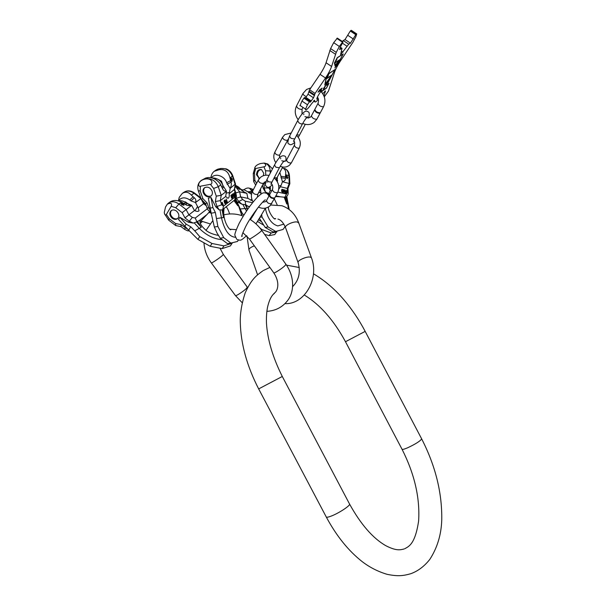 <?xml version="1.0" encoding="UTF-8"?>
<svg xmlns="http://www.w3.org/2000/svg" width="606" height="606" viewBox="0 0 606 606"><rect width="100%" height="100%" fill="white"/><g stroke="black" fill="none" stroke-linecap="round" stroke-linejoin="round"><path stroke-width="0.91" d="M235.317 237.264C229.023 236.741 224.409 230.265 221.463 217.819L223.516 217.546L222.122 209.934L222.75 209.509L223.462 206.199L235.408 196.723L235.908 193.269M222.122 209.934L219.175 209.873L215.713 206.767L211.04 197.533L208.335 198.026L210.199 208.093L212.903 207.608L215.365 212.471L217.857 226.439L223.712 237.643L230.901 243.074L237.438 241.476L238.416 240.044M212.903 207.608L211.04 197.533M210.199 208.093L211.191 213.214L215.365 212.471M217.857 226.439L214.342 227.038L211.191 213.214M241.233 212.88L239.9 208.191L235.636 198.844M214.342 227.038L216.986 232.962L220.228 238.219L227.455 243.635L230.901 243.074M220.228 238.219L223.712 237.643M234.567 200.063L234.689 199.965C237.582 196.223 236.06 195.799 235.954 193.39L234.598 189.314L229.144 193.791L229.439 192.488L226.19 193.094M212.191 177.967C217.175 177.853 220.758 180.368 222.947 185.489L226.515 191.261L221.22 195.314L220.296 200.654L221.698 204.767L217.077 206.517L215.357 201.503L220.296 200.654L225.652 196.503L227.985 198.298C229.121 197.783 229.507 196.276 229.144 193.791M234.628 194.17L234.143 194.549L233.249 193.488L234.53 196.344L235.378 195.761L234.333 192.64L234.628 194.17M232.348 195.541L233.045 197.601L232.583 194.511L234.067 196.791L233.378 194.731L232.568 194.026L232.348 195.541M232.128 198.329L232.81 197.783L231.765 194.655L230.947 195.374L231.598 198.162L232.128 198.329L232.484 197.541M226.273 198.95L227.341 202.116L226.273 198.95M226.386 200.647L225.955 200.987L225.084 199.874L226.371 202.798L227.136 202.275L226.386 200.647M224.122 201.571L224.47 202.586L224.856 202.275L224.288 201.094L224.977 200.987L225.523 202.783L224.674 203.192L225.311 203.714L225.72 202.798L225.106 200.798L224.235 200.541L224.122 201.571M222.061 204.222L222.561 204.427L222.864 203.76L223.053 204.987L222.357 205.101L222.826 205.601L223.25 205.002L222.152 202.252L221.698 202.866L222.061 204.222M234.219 194.996L234.764 194.571L235.098 195.564L234.446 195.988L233.992 195.034L234.605 194.193M232.507 197.526L231.719 197.889L231.144 196.488L231.727 195.185L232.507 197.526M226.038 201.434L226.53 201.048L226.871 202.063L226.28 202.442L225.803 201.48L226.53 201.048M222.091 203.934L222.137 202.609L222.66 203.836L221.917 203.964M210.373 184.322L200.381 186.224C198.329 187.413 196.821 181.792 203.927 179.338L206.32 178.8C211.797 178.369 215.789 181.005 218.296 186.709L221.22 195.314L216.266 196.147L213.63 188.443L210.373 184.322C212.532 184.716 213.448 178.581 206.199 178.899L203.927 179.338M212.092 191.148C212.714 193.223 212.335 194.859 210.964 196.071C207.797 197.624 205.245 196.533 203.29 192.791C202.646 190.678 203.048 189.011 204.48 187.799C207.638 186.322 210.176 187.436 212.092 191.148M205.548 203.692L206.987 207.82L208.865 207.994L207.131 203.002L205.525 203.661L201.321 199.321M210.888 177.641C211.32 174.786 212.464 172.657 214.319 171.248L219.198 169.718L220.864 168.536L218.645 168.976L220.985 168.468L226.205 168.862L227.47 169.445M218.766 168.9L216.842 169.582M235.476 183.913L230.136 188.436C231.363 185.951 231.666 183.868 231.053 182.164L230.007 178.02C228.56 171.763 224.962 168.991 219.198 169.718M230.901 180.133L232.03 181.323L232.356 179.043L231.219 177.853L230.901 180.133M226.5 191.216C224.553 191.375 223.228 190.496 222.516 188.587L220.061 183.648C216.554 179.368 212.562 177.338 208.078 177.558L205.813 177.997L201.336 180.361M226.515 191.261L225.652 196.503M230.151 188.474L229.439 192.488M230.136 188.436L226.629 182.747C224.584 175.816 215.069 172.71 211.433 177.755M207.131 203.002L202.881 198.616L201.29 199.291L198.382 190.966M222.72 184.875L221.47 181.164L217.971 179.315M221.47 181.164L220.766 181.679M231.674 181.262L231.742 179.164L230.969 178.028M211.191 195.874C208.093 197.011 205.669 195.829 203.919 192.329C203.321 190.375 203.631 188.784 204.858 187.549M234.143 194.549L233.272 193.473M234.492 196.321L235.143 195.806M234.552 195.988L234.136 195.965M233.06 194.587L232.552 194.034M232.242 194.814L232.696 194.428M231.697 195.193L231.568 194.806M230.856 195.897L231.727 195.185M231.992 197.927L231.386 197.806M226.333 202.768L226.826 202.093M226.477 201.056L226.349 200.677M225.106 200.798L224.432 200.381M225.114 203.737L225.477 202.995M225.174 203.313L224.735 203.321M224.061 201.124L224.606 200.76M224.432 202.472L224.523 202.025M222.781 205.578L223.008 205.093M222.841 205.245L222.432 205.237M222.364 204.442L222.599 203.972M222.417 204.108L221.985 204.093M221.705 202.821L222.137 202.609M211.062 212.547L209.6 211.744L199.882 222.046M209.903 223.803L199.351 220.493L196.874 221.758L195.253 218.054L207.35 208.722M232.416 242.726L230.424 245.9L222.122 248.627L210.199 246.286L197.927 239.4L188.648 230.159L190.731 226.78L194.753 230.841L201.29 227.235L196.473 222.001L193.276 223.099L189.186 221.145L184.966 217.91L194.496 210.517L191.625 205.358C188.822 205.866 186.701 205.548 185.262 204.389L181.33 201.904C176.876 200.041 173.18 200.025 170.233 201.866L168.688 202.949M232.234 243.165L223.94 245.862L222.122 248.627M223.94 245.862L212.002 243.491L199.707 236.575L194.753 230.841M212.002 243.491L210.199 246.286M199.707 236.575L197.927 239.4M188.648 230.159L178.52 219.478L179.846 217.281L188.504 222.258L193.276 223.099M187.807 229.318L180.899 224.584L181.05 226.614L184.504 229.265M204.017 203.374L198.162 207.752L199.056 210.782C198.154 211.683 196.632 211.592 194.496 210.517M196.473 222.001L196.874 221.758M184.8 226.333L186.148 224.144L190.731 226.78M186.148 224.144L179.846 217.281M166.362 214.456C165.499 215.804 164.802 215.16 164.271 212.501L165.529 206.987L167.347 204.124C170.998 202.586 172.286 203.321 171.195 206.313L166.362 214.456L169.195 218.652L175.573 223.538L175.74 225.576L181.05 226.621M172.195 218.236C174.149 219.592 175.937 219.728 177.55 218.652C179.603 216.319 179.247 213.789 176.49 211.07C174.566 209.729 172.793 209.578 171.18 210.608C169.074 212.941 169.407 215.486 172.195 218.236M193.064 196.844L189.754 199.927C185.08 196.905 181.292 197.2 178.414 200.798L179.247 197.314L182.277 193.42C185.481 191.413 188.496 191.966 191.329 195.087L194.314 197.806L191.011 200.897L195.473 202.518C196.238 200.631 195.852 199.063 194.314 197.806M178.209 200.859C180.793 200.268 183.345 200.897 185.868 202.752L191.625 205.358M201.01 198.48L195.511 202.548L198.162 207.752M171.195 206.313L175.732 207.729L182.156 212.668L191.663 205.389M189.754 199.927L191.011 200.897M184.466 201.836L185.61 201.942L189.367 204.957M183.345 203.608L184.065 205.161L181.732 204.775L181.005 203.222L183.345 203.608M185.178 202.26L185.61 201.942M180.914 203.555L183.042 204.116L183.86 205.328M171.574 210.358C169.771 212.736 170.195 215.198 172.846 217.751C174.589 218.978 176.24 219.205 177.808 218.433M272.344 189.602L269.594 194.791C270.14 197.139 271.844 198.192 274.707 197.95L274.897 197.692M269.481 195.117L269.352 195.253C269.897 197.609 271.594 198.662 274.457 198.412L274.692 197.965M317.968 103.49L314.84 109.383C315.575 111.595 317.377 112.731 320.248 112.792L320.415 112.564M314.756 109.747L314.567 109.906C315.294 112.118 317.097 113.254 319.968 113.314L320.165 112.837M334.989 62.926L339.527 60.062L335.398 64.993L334.815 62.812M342.928 54.351L340.277 59.365L334.504 63.009L337.178 57.918L342.754 54.237M337.05 58.737L336.103 60.782L337.05 58.737M340.155 59.585L336.55 65.721L336.686 63.736L340.042 59.509M326.286 78.909L331.679 75.333L325.263 84.189L326.111 78.795M334.671 69.948L332.08 74.864L326.225 78.735L328.846 73.75L334.512 69.841M328.49 74.977L327.573 76.97L328.49 74.977M331.732 75.515L327.755 82.219L327.535 81.302L331.611 75.432M327.111 83.56L326.573 84.242L326.914 83.431M335.459 66.978L335.83 66.493L335.429 66.963M335.239 66.986L335.724 66.039L335.239 66.986M325.611 85.832L328.71 83.719L326.452 87.976L323.339 90.12L325.551 85.794M320.885 89.726L321.877 88.514L320.809 89.673L320.657 90.279L321.369 89.62L320.044 91.317L320.688 90.877L322.081 88.067L320.794 89.696M342.352 41.45L343.284 40.541L348.738 44.185L340.602 54.684L341.996 48.298L339.716 49.541L340.519 46.73L342.913 42.17L342.466 42.185L339.345 46.457L336.254 52.366L331.588 66.44C330.459 69.728 328.437 73.584 325.513 78L320.029 74.349C322.953 69.932 324.967 66.069 326.058 62.759L330.596 48.594L333.671 42.67L337.353 38.14M348.738 44.185L350.45 43.155L345.026 39.534L350.321 31.035L351.412 30.376M350.624 30.633L356.055 34.262L350.45 43.155M356.055 34.262L356.722 33.921L355.881 36.693L352.874 42.352L340.633 60.691C337.747 65.054 335.754 68.819 334.641 71.993L328.46 91.12L324.286 96.862M322.793 93.733L325.399 90.877L324.005 96.081M318.4 99.308C316.855 101.134 315.771 102.035 315.143 102.035L314.4 100.225M305.53 109.663L305.825 109.86C306.939 109.701 308.84 107.671 311.529 103.77L314.65 100.391M305.454 109.391L307.454 104.717L309.416 101.808L303.924 98.157L304.576 97.468L310.03 101.126M305.409 98.028L308.045 94.188L309.59 89.771L315.082 93.422L313.507 97.816L310.272 102.164L310.067 101.119L309.416 101.808M315.082 93.422L325.513 78M318.112 98.437L316.991 99.27C316.597 99.111 316.915 98.028 317.938 96.028C319.801 92.718 321.256 90.839 322.286 90.408L321.907 92.498M336.595 66.471L343.223 53.942L337.231 57.661L334.436 62.979L334.989 65.759L336.489 63.971L336.535 66.433M327.907 82.893L334.974 69.546L328.899 73.5L325.922 79.144L324.778 85.105L327.323 81.59L327.558 82.552L328.126 82.325L327.846 82.848M326.407 84.522L327.384 82.855L326.369 84.499M326.717 83.499L326.164 84.454L326.748 83.552M335.368 67.061L334.921 68.023L335.368 67.061M335.216 67.092L335.838 65.857L335.186 67.069M323.043 90.529L326.407 88.211L329.005 83.317L325.657 85.59L323.043 90.529M323.195 89.059L324.96 86.317L323.195 89.059M321.104 88.688L319.218 91.347L320.066 90.809L321.104 88.688M319.892 89.506L318.006 92.18L318.862 91.642L319.892 89.506M309.59 89.771L320.029 74.349M299.985 105.755L301.955 101.058L303.924 98.157M343.284 40.541L345.026 39.534M334.891 65.266L335.224 64.872M335.398 64.993L334.694 62.888M253.664 214.812L253.164 214.357M277.04 231.128L274.768 234.583L269.087 235.62L264.617 234.416M269.087 235.62L271.185 232.962L261.8 229.507L261.436 229.969M276.851 231.954L271.185 232.962M243.983 214.91L242.498 213.744L239.779 208.184M261.8 229.507L259.694 227.758M242.498 213.744L241.68 214.819M247.907 198.374L240.612 196.882L236.279 198.268L238.825 201.457L242.703 199.495L240.612 196.882L239.65 191.822L246.854 193.352L247.907 198.374L252.437 200.775M237.135 201.73L241.847 204.184L245.635 204.798L245.225 201.192L252.581 202.669M249.316 206.979L245.635 204.798M234.908 199.768L236.385 201.071M244.104 189.633C246.066 188.148 247.854 187.678 249.46 188.216L252.323 191.693M252.051 191.352L247.899 191.799L243.862 189.686L242.158 189.928M240.529 188.936L243.832 191.844M235.355 185.118L238.832 187.216L241.211 189.792C242.052 190.882 243.923 192.057 246.831 193.322L246.854 193.352M247.899 191.799L251.52 194.359M239.741 188.572L239.991 189.345L237.681 188.125L237.431 187.352L239.741 188.572M235.779 192.867L239.65 191.822L235.34 186.459L238.832 187.216M237.446 187.762L239.62 189.42M268.572 195.48L269.405 193.89L269.988 194.049M275.503 196.556L280.449 196.821L275.889 195.829M284.161 197.117L286.767 204.025L285.244 197.306L280.449 196.821M269.405 193.89L265.413 191.973L263.095 188.171L262.542 185.118M260.482 189.064L260.875 194.132M258.542 192.791L261.072 192.329M261.754 214.903L261.989 216.971L268.079 226.939L275.806 231.447L283.047 229.454L285.138 226.599M289.198 209.547L286.759 196.549M275.806 231.447L272.905 231.893L265.155 227.394L268.079 226.939M260.338 217.243L261.989 216.971M259.55 218.501L265.155 227.394M285.244 197.306L285.934 197.17C287.721 195.579 288.464 194.018 288.153 192.488L288.161 192.587M284.812 197.261L287.532 192.193L288.153 192.488L287.964 188.542L280.449 186.746L281.002 185.587L278.76 186.004M278.775 189.064L280.449 186.746M286.312 191.602L285.661 191.451L285.025 189.981L285.509 192.996L286.623 193.306L286.471 190.314L286.115 191.632L285.464 191.488L285.047 190.064M283.388 190.617L283.487 192.602L283.972 190.117L284.865 192.913L284.456 190.042L283.76 189.754L283.388 190.617M282.252 192.322L283.176 192.534L283.025 189.519L282.101 189.307L281.532 190.193L282.252 192.322M272.851 187.262L272.677 188.814M269.322 187.171L269.715 188.33L270.435 188.239L270.246 189.231L269.458 188.731L270.291 189.564L270.238 186.739M285.608 191.814L286.327 191.981L286.38 192.935L285.532 192.685L285.608 191.814L285.252 192.549M282.926 192.094L281.813 191.208L281.858 189.822L282.813 189.852L282.926 192.094L281.669 191.511L281.593 190.034L282.123 189.693M270.034 186.86L270.185 188.118L269.526 187.102M268.814 187.277L268.844 187.943L264.239 187.958L264.004 183.141L265.451 183.376M264.125 163.082C266.382 164.787 266.314 166.036 263.936 166.839L255.687 168.491C254.528 168.741 254.406 168.135 255.338 166.68C256.217 165.393 257.944 164.347 260.504 163.537L264.125 163.082L265.776 163.484C268.413 164.711 269.882 167.135 270.178 170.756L270.291 173.089M258.785 178.452L259.307 178.573L256.467 174.71C256.838 170.862 258.504 169.142 261.481 169.559L263.754 173.278L263.352 175.725M287.964 188.542L289.857 183.641L282.449 181.762C284.57 181.118 285.562 179.967 285.426 178.315L285.593 174.672C286.206 171.377 285.199 169.119 282.57 167.907L282.298 167.801M285.903 176.823L287.214 178.641L287.827 177.308L286.517 175.49L285.903 176.823M276.427 180.346L277.609 180.588L276.131 179.384M277.609 180.633L277.237 181.603M282.449 181.8L281.002 185.587M272.208 168.385L272.632 168.612M266.132 163.635L267.814 164.014L272.48 168.9M282.449 181.762L279.858 172.415M256.596 183.398L254.823 180.202L253.656 181.527L255.679 185.171M277.01 179.724L277.374 178.899L276.541 178.694L277.609 180.588M277.374 178.899L277.29 177.278M286.918 178.634L287.32 177.406L286.297 175.596M259.345 178.535L257.292 174.907C257.497 171.574 258.913 169.794 261.542 169.582M286.471 190.314L286.418 193.261M286.38 192.935L285.282 192.625M284.668 192.867L284.517 190.64L283.729 189.769M283.517 192.61L283.449 190.458L283.972 190.117M282.979 192.488L282.828 189.557L281.881 189.345M270.405 188.246L270.367 187.762M270.109 189.587L270.39 188.966M270.14 189.269L269.572 189.095M270.056 188.474L270.435 188.239M270.087 188.155L269.625 187.86M262.951 270.776C255.808 275.874 251.46 279.328 245.172 292.918C241.688 303.674 240.059 313.461 240.287 322.278C240.779 343.822 246.9 366.032 258.664 388.908L282.29 376.47L349.435 503.806M258.679 388.931L326.142 516.751C326.27 517.607 328.164 517.304 331.838 515.85C339.216 512.926 349.98 505.821 349.617 504.162C360.828 524.402 372.857 538.226 385.696 545.635C396.612 551.286 400.619 549.816 404.066 548.991M421.564 438.691L421.678 438.911C420.185 441.13 415.474 444.107 407.55 447.826C403.967 449.334 402.104 449.766 401.96 449.114L345.496 341.739M365.176 331.384L345.488 341.723C333.77 320.165 320.044 304.598 304.326 295.016M203.995 243.286C204.495 250.323 206.934 256.853 211.312 262.875C210.858 263.898 219.69 258.02 222.508 255.421L223.303 254.384M211.373 262.951L235.416 295.546C235.151 296.811 243.953 291.085 246.574 288.282L247.24 287.092M285.865 264.186L285.328 265.276C282.843 268.072 273.42 274.147 273.723 272.761L249.452 239.037M249.877 219.319C254.573 222.213 258.535 225.909 261.754 230.409L261.027 231.25C258.338 233.818 248.884 240.074 249.392 238.953L242.847 232.666M223.516 217.546L222.985 209.32M222.326 209.82L234.689 199.965L235.408 196.723M233.961 200.556L237.863 205.805L234.764 199.904M216.698 218.508L221.463 217.819L220.046 210.093M237.226 201.912L238.067 204.283L235.408 199.2M241.824 215.6L238.067 204.283L237.863 205.805M235.636 193.799L234.302 189.799L235.242 184.58L232.462 176.202C230.068 170.657 226.197 168.097 220.864 168.536L220.985 168.468M221.698 204.767L223.462 206.199M215.713 206.767L217.077 206.517L219.175 209.873M210.797 211.183L208.865 207.994L210.138 207.767M200.381 186.224L200.207 190.966L202.881 198.616M215.357 201.503L216.266 196.147M232.749 175.702L230.007 178.02M213.63 188.443L218.296 186.709L220.879 184.792M206.199 178.899L208.078 177.558M216.971 170.15L218.645 168.976L215.834 170.18L217.509 169.263M200.207 190.966L198.344 190.845C197.056 186.565 197.995 183.103 201.169 180.474L205.813 177.997M221.993 187.057L222.947 185.489M226.629 182.747L230.553 180.656M222.516 188.587L223.462 187.019M227.136 184.262L231.053 182.164M211.176 213.123L208.805 212.426M200.169 223.182L202.124 221.637M221.72 239.628C213.509 238.893 205.972 235.075 199.116 228.189L194.231 222.879M189.307 230.871C188.11 230.575 189.011 231.734 184.58 229.318L185.542 227.068M209.328 211.093L209.305 212.039M182.406 193.337L183.868 192.307C186.959 190.382 190.314 190.685 193.935 193.216L200.889 198.571L203.571 203.669L206.26 205.745M195.253 218.054L192.322 217.418L188.867 214.766L186.072 209.525L178.891 204.01L181.633 202.04M192.322 217.418L188.504 222.258M199.351 220.493L206.229 215.1M197.397 221.341L201.29 227.235M182.156 212.668L184.966 217.91M175.573 223.538L180.899 224.584M169.195 218.652L168.733 220.205L175.596 225.462M185.868 202.752L183.989 203.411M183.868 192.307C187.133 190.201 190.663 190.428 194.473 192.988L191.329 195.087M200.798 197.859L194.556 193.049M197.586 206.472L194.95 210.759M187.133 203.722L185.262 204.389M175.732 207.729L178.891 204.01C175.157 201.397 171.71 201.078 168.551 203.04L167.589 203.866M167.877 203.601L168.551 203.04M271.2 183.376C272.783 185.057 273.185 187.087 272.412 189.473C272.973 191.822 274.677 192.875 277.54 192.647L277.775 192.185M263.625 183.035L263.421 183.315C260.55 183.52 258.83 182.467 258.27 180.156L260.474 177.384C262.928 175.407 265.792 174.755 269.072 175.422M257.845 194.132L257.641 194.412C254.77 194.662 253.058 193.617 252.52 191.291L258.201 180.285M269.284 195.39L266.557 200.525C267.087 202.889 268.784 203.934 271.647 203.669L271.836 203.411M274.117 177.763L276.98 177.861M271.806 182.148L268.314 181.732L266.943 179.505L274.442 165.15M279.404 167.718L275.897 167.248L274.503 165.029C278.336 157.749 281.707 154.765 284.631 156.068C285.979 156.409 286.327 158.068 285.684 161.06M294.342 145.326L286.57 160.022C287.13 162.09 288.698 163.067 291.281 162.953L291.441 162.726M279.707 154.931L279.525 155.166C276.934 155.265 275.359 154.288 274.798 152.25C273.185 155.757 273.533 159.234 275.836 162.688M287.456 140.084L287.282 140.312C284.684 140.365 283.093 139.372 282.51 137.35L284.797 134.608L291.236 132.964M293.766 140.569C294.728 141.584 294.94 143.137 294.402 145.22C294.986 147.258 296.569 148.25 299.152 148.182L299.349 147.796M296.705 134.865L299.584 135.1M294.554 138.941L291.024 138.373L289.562 136.168L297.546 120.874M302.636 123.594L302.583 123.7C301.932 124.2 300.773 123.957 299.099 122.957L297.607 120.768C300.478 115.314 305.159 109.224 307.825 111.731C309.477 111.905 309.704 114.019 308.507 118.072M317.4 97.119C318.62 98.49 318.832 100.581 318.021 103.376C318.771 105.58 320.582 106.717 323.452 106.8L323.649 106.414M306.371 96.665C303.985 95.551 302.864 94.475 303.015 93.422L306.553 89.468L310.901 87.832M302.121 109.133L301.932 109.368C299.046 109.315 297.243 108.194 296.523 105.997L302.955 93.536M314.506 110.027L311.416 115.86C312.128 118.079 313.923 119.208 316.794 119.246L316.968 119.018M337.315 38.117L342.973 41.89M336.8 38.405L342.466 42.185M333.671 42.67L339.345 46.457M330.596 48.594L336.254 52.366M329.793 50.465L335.436 54.229M331.588 66.44L326.058 62.759M301.955 101.058L307.454 104.717M305.878 97.392L311.34 101.02M308.045 94.188L313.507 97.816M309.068 92.014L314.537 95.65M308.977 91.082L314.461 94.733M299.932 105.391L305.409 109.035M314.741 101.482L313.703 100.793M324.824 91.241L325.414 91.635M351.094 30.361L356.517 33.989M350.321 31.035L355.752 34.671M353.419 39.072L348.003 35.459M342.398 43.162L346.988 46.223M343.011 52.108L341.42 51.048M340.216 47.344L341.761 48.374M339.951 49.465L339.565 49.2M298.038 262.36L285.585 227.773C283.797 225.765 293.365 221.084 297.349 222.023L298.811 223.106M292.584 286.653C298.872 280.32 300.735 272.344 298.175 262.731C296.463 260.974 306.159 256.353 310.098 257.058L311.37 257.618L298.66 222.697C295.334 214.145 289.759 208.487 281.926 205.729L270.761 205.025M254.331 245.816C250.384 247.377 248.619 248.861 249.021 250.263L257.558 274.76M263.368 224.977L257.603 221.501M252.157 217.145L251.596 216.622M246.544 210.956L245.029 208.547L247.392 208.865L245.142 204.669M240.241 208.956L245.029 208.547L242.756 204.298M245.225 201.192L242.703 199.495M241.847 204.184L238.825 201.457L238.022 202.518M248.854 206.434L249.604 206.578M246.324 204.934L247.392 208.865M236.151 197.594L236.279 198.268M242.923 190.723L240.446 188.837M253.02 190.322L251.187 189.92M250.71 188.489L253.406 189.572M251.838 199.116L250.846 200.419M252.013 192.45L248.657 192.738M243.688 191.678L242.4 190.898M241.999 190.572L241.211 189.792M283.858 224.122L277.836 225.924C271.685 224.19 267.526 218.334 265.352 208.358M286.358 193.996L277.874 192.094M271.753 190.723L270.299 190.398L268.731 193.738M268.11 194.655L268.269 193.587M266.079 193.064L266.163 192.511M288.198 203.29L287.676 203.692L286.161 197.026M288.426 208.987L287.676 203.692L286.767 204.025M287.532 192.193L287.335 188.36L289.229 183.444L288.835 175.498C288.539 171.983 287.092 169.619 284.502 168.415C287.471 169.725 289.13 172.195 289.456 175.823L285.593 174.672M268.844 187.943L270.299 190.398M263.095 188.171L264.239 187.958L265.413 191.973M255.687 168.491L254.475 172.945L254.823 180.202M263.936 166.839L265.564 170.748L265.784 175.195M264.004 183.141L264.405 182.073M289.463 175.929L289.85 183.633M265.564 170.748L271.352 171.059M264.527 163.135L267.814 164.021M280.904 176.331L285.358 176.884M253.649 181.345L253.278 173.574L254.475 172.945M280.979 177.763L285.426 178.315M326.323 517.092C336.481 535.992 348.473 550.869 362.29 561.709C369.857 567.458 378.121 571.655 387.082 574.314C398.074 576.586 403.414 575.806 410.853 573.693C418.049 571.057 424.367 566.292 429.805 559.391C437.267 547.885 441.244 534.787 441.751 520.107C442.213 492.981 435.525 465.916 421.678 438.911L365.183 331.391C359.078 319.839 351.988 309.302 343.897 299.781C334.8 289.077 324.657 280.419 313.476 273.791M275.51 292.107C272.723 294.721 269.973 297.137 267.602 306.924C266.632 311.704 266.254 317.196 266.481 323.399C267.534 339.784 272.806 357.479 282.298 376.493M299.25 267.519L286.524 265.14M269.89 267.435L263.504 270.443M404.732 548.741C408.421 546.589 415.08 544.764 418.617 521.016C420.072 497.95 414.557 474.051 402.081 449.334M275.457 292.175C277.753 289.623 280.002 282.426 273.821 272.897M235.416 295.546L242.195 302.705M266.86 311.348C275.548 310.817 282.449 307.234 287.555 300.606C293.827 292.812 295.296 277.851 285.964 264.33L261.754 230.409M229.651 229.166L236.257 229.666M212.645 220.879L206.085 230.272M223.909 214.85C230.219 213.282 236.673 213.698 243.256 216.1M220.13 248.445L223.364 254.467L247.612 287.592M273.033 294.539L274.359 293.425M224.114 208.419C222.076 219.895 229.076 229.916 230.818 229.765L229.954 229.409M241.802 215.592L238.09 204.366L235.393 199.215M210.926 211.812C208.737 210.949 207.434 209.661 207.032 207.949M226.159 206.782C227.273 207.964 228.447 210.358 229.674 213.956M235.537 184.11L232.787 175.816C231.606 172.505 229.409 170.188 226.205 168.862M213.623 178.497C215.622 179.096 217.766 180.815 220.061 183.648M215.834 170.18L214.463 171.142M235.507 184.269L234.567 189.481M200.215 223.319L202.336 221.644M205.957 204.858L204.01 203.366L202.563 200.601M200.041 221.872L200.003 221.319C199.821 223.44 201.487 226.136 205.01 229.394C207.638 232.181 212.1 234.189 218.395 235.423M168.65 220.145L164.484 213.736M178.255 200.874L181.33 201.904M237.272 239.597C240.976 240.468 240.43 241.105 246.589 235.696M255.974 223.894L265.458 208.146M242.074 235.052L242.067 236.416C241.052 237.272 242.218 234.075 245.566 226.811C251.073 215.66 263.549 199.995 265.352 199.828L265.367 199.821M239.211 223.235C244.915 212.698 251.013 203.964 257.52 197.033C262.974 192.254 263.155 192.39 266.693 193.352C268.185 194.632 268.897 195.594 268.822 196.246M250.445 219.675L257.633 208.078M236.658 239.173L234.961 235.469C234.37 234.742 235.749 230.727 239.12 223.409M274.821 197.821L277.662 192.519C279.972 187.118 278.775 182.232 274.063 177.861M257.444 197.101L257.777 194.261L263.557 183.163L266.095 181.292M274.579 198.283L270.109 205.729C266.723 208.646 262.822 209.093 258.414 207.078M253.081 202.033C251.058 198.359 250.876 194.784 252.52 191.291M266.488 200.654L265.898 201.427M265.67 201.624L262.527 202.306M266.875 186.868C267.769 188.049 269.556 187.398 272.23 184.913M275.935 179.717L282.714 167.021M270.859 184.216L279.343 167.832C281.343 164.317 282.994 162.007 284.282 160.893C284.153 161.325 283.313 161.272 281.76 160.734M267.269 182.118L267.95 181.474M266.648 186.709C266.549 185.194 263.701 187.731 266.882 179.626M280.752 158.158L280.639 158.825M296.448 135.35C300.349 139.168 301.288 143.41 299.258 148.076L291.38 162.84L289.645 165.052C286.88 167.301 283.737 167.71 280.214 166.279M286.517 160.128L285.926 160.87M282.449 137.464L274.798 152.25M279.442 157.78L279.646 155.038L288.236 139.168M285.759 160.999L283.585 161.56M289.395 144.16C290.229 145.326 291.978 144.743 294.637 142.41M298.296 137.365L305.295 124.298M293.463 141.349L302.583 123.7C304.409 120.397 306.038 118.087 307.469 116.769C307.363 117.216 306.507 117.155 304.901 116.602M289.138 143.986C287.388 144.023 287.509 141.456 289.509 136.282M303.864 113.943L303.75 114.663M320.354 112.678L323.559 106.694C326.005 101.27 325.149 96.195 320.968 91.461M302.795 107.845L302.061 109.247L302.015 114.072M320.074 113.201L316.908 119.14L314.309 122.283C310.81 124.889 306.947 125.26 302.735 123.404M298.175 119.723C294.948 115.291 294.395 110.716 296.523 105.997M311.355 115.973L310.264 117.269M310.105 117.39L306.31 117.988M337.337 38.11L342.996 41.882M310.067 101.119L304.576 97.468M314.832 101.831L313.544 100.967M351.298 30.3L356.722 33.921M340.299 47.162L341.996 48.298M311.37 257.618C319.627 278.018 304.773 304.735 284.979 303.614M269.375 266.723L269.655 267.519M275.677 218.63L274.503 218.63M247.013 236.128L249.021 250.263M277.912 219.077C280.745 219.758 283.252 222.516 285.441 227.356M252.702 214.948L253.24 215.478M258.656 219.895L261.118 221.44M241.688 189.557L241.127 189.526L241.908 190.496M249.46 188.216L253.452 189.489M275.351 218.614L275.245 218.766C274.632 220.69 267.935 211.486 268.397 207.032M274.298 198.806L277.131 204.737M253.27 173.468L255.111 166.983"/></g></svg>

